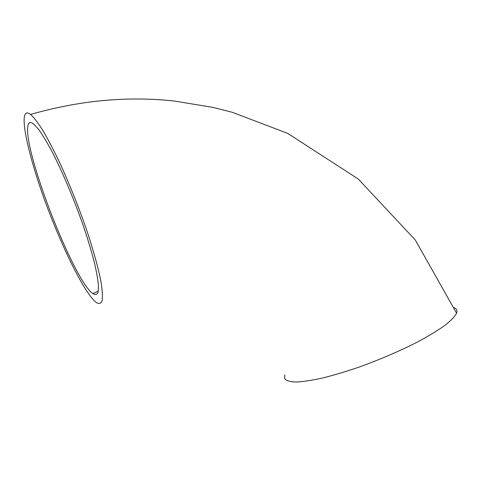 <?xml version="1.0" encoding="UTF-8"?>
<svg xmlns="http://www.w3.org/2000/svg" width="481" height="481" viewBox="0 0 481 481"><rect width="100%" height="100%" fill="white"/><g stroke="black" fill="none" stroke-linecap="round" stroke-linejoin="round"><path stroke-width="0.72" d="M284.77 374.861L284.656 378.775C286.387 380.73 290.169 381.818 295.989 382.04C302.97 381.704 311.742 380.387 322.294 378.09C333.712 375.228 346.092 371.518 359.433 366.967C380.249 359.433 399.609 351.112 417.508 341.997C428.415 336.129 437.518 330.615 444.811 325.463C450.889 320.653 454.81 316.558 456.577 313.179C457.479 310.63 456.691 308.796 454.214 307.678M53.625 223.376C68.867 261.273 86.778 295.424 96.278 302.495C98.99 304.112 100.92 303.601 102.08 300.968C102.73 297.042 102.417 290.927 101.142 282.612C98.515 268.681 93.278 249.705 85.973 228.06C78.06 205.489 69.408 183.904 60.005 163.324C53.956 150.631 48.298 139.767 43.025 130.736C38.119 122.986 33.971 117.556 30.586 114.448C14.634 102.212 30.441 166.931 53.625 223.376M27.988 125.559C22.469 148.96 73.443 280.303 92.833 293.596C95.304 295.063 97.054 294.582 98.088 292.159L98.473 285.69C97.926 279.497 96.489 271.476 94.162 261.634C91.33 250.89 87.746 239.045 83.411 226.112C74.236 199.729 62.494 171.885 52.056 151.647C46.988 142.22 42.466 134.734 38.474 129.191L33.514 123.851C30.55 121.627 28.704 122.192 27.988 125.559M456.577 313.179L415.301 240.007L358.315 179.058L287.632 133.351L232.076 112.235L213.131 107.431L174.086 100.992C127.158 95.959 79.329 100.445 30.586 114.448M92.833 293.596L98.298 291.179"/></g></svg>
